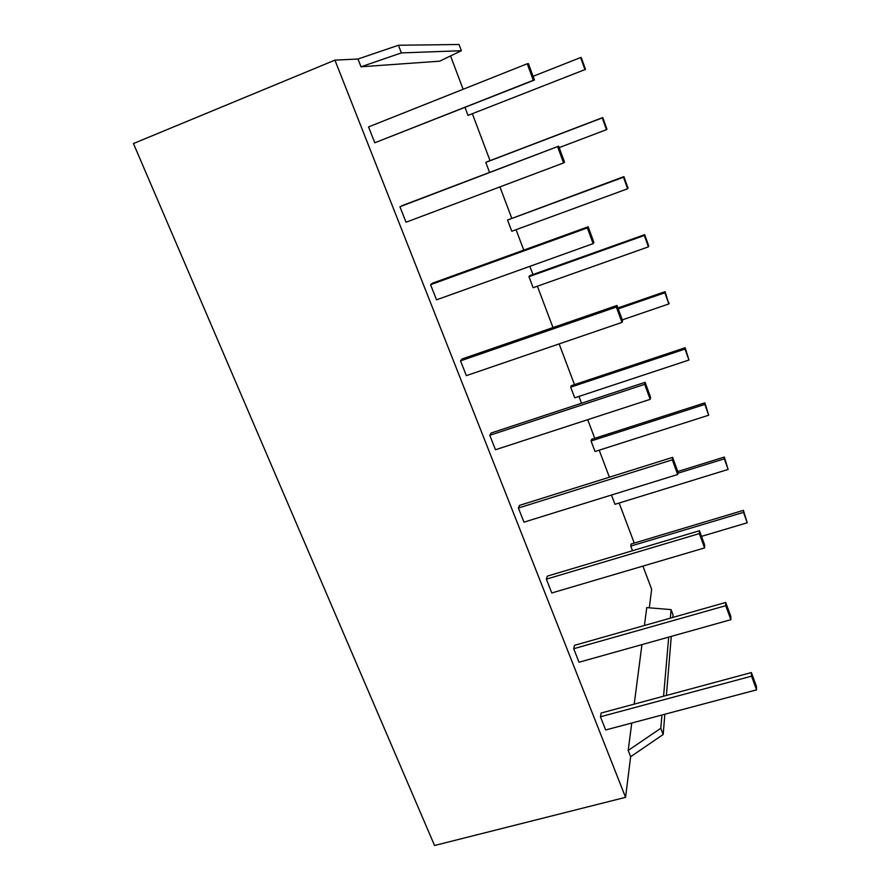 <?xml version="1.0" encoding="UTF-8"?>
<svg xmlns="http://www.w3.org/2000/svg" width="890" height="890" viewBox="0 0 890 890"><rect width="100%" height="100%" fill="white"/><g stroke="black" fill="none" stroke-linecap="round" stroke-linejoin="round"><path stroke-width="1.33" d="M461.365 50.719L439.682 61.188L361.006 66.783L357.98 59.018L398.431 45.257L459.04 44.5L461.365 50.719L401.379 52.911L361.006 66.783L357.98 59.018L398.431 45.257L459.04 44.5L461.365 50.719L439.682 61.188L461.365 50.719L401.379 52.911L398.431 45.257L459.04 44.5L461.365 50.719L401.379 52.911L361.006 66.783L439.682 61.188L361.006 66.783L357.98 59.018L334.918 60.142L625.559 797.329L434.554 845.5L133.433 143.546L334.918 60.142L625.559 797.329L630.643 756.723L628.195 750.448L631.755 723.047L628.195 750.448L660.792 728.287L661.949 715.015M450.551 55.937L463.123 89.278M472.368 113.798L490.034 160.634M499.935 186.9L511.683 218.072M516.067 229.698L523.765 250.112M529.884 266.333L532.976 274.532M537.382 286.213L552.979 327.576M559.143 343.907L574.495 384.625M578.945 396.428L581.515 403.248M587.712 419.691L594.743 438.314M599.204 450.162L609.405 477.196M619.14 503.028L634.247 543.078M642.925 566.107L651.647 589.225L649.311 607.814L651.647 589.225L642.925 566.107L651.647 589.225L649.311 607.814M634.214 704.124L641.946 644.605M670.337 618.161L671.082 609.617L670.337 618.161L671.082 609.617L646.752 607.603L644.427 625.503L646.752 607.603L671.082 609.617L673.04 614.845L672.829 617.449M551.789 592.974L546.36 579.156L547.339 576.13L699.462 530.74L699.34 533.6L704.58 547.917L551.789 592.974L546.36 579.156L699.34 533.6L704.58 547.917L551.789 592.974L546.36 579.156L699.34 533.6L704.58 547.917L551.789 592.974M579.023 662.238L573.705 648.721L574.528 645.328L725.706 602.452L725.739 605.69L730.868 619.685L579.023 662.238L573.705 648.721L725.739 605.69L730.868 619.685L579.023 662.238L573.705 648.721L725.739 605.69L730.868 619.685L579.023 662.238M605.656 729.978L600.461 716.761L601.128 713.035L751.383 672.562L751.56 676.166L756.567 689.85L605.656 729.978L600.461 716.761L751.56 676.166L756.567 689.85L605.656 729.978L600.461 716.761L751.56 676.166L756.567 689.85L605.656 729.978M677.802 473.269L724.338 458.84L677.802 473.269L724.338 458.84L728.131 469.442L614.957 504.307L611.452 495.029L614.957 504.307L728.131 469.442L724.315 457.06L677.779 471.522L724.315 457.06L728.131 469.442L724.315 457.06L677.779 471.522M570.69 387.15L574.729 397.819L570.69 387.15L571.324 385.682L570.69 387.15L685.022 349.069L688.949 360.038L685.178 347.745L571.324 385.682L685.178 347.745L688.949 360.038L685.178 347.745L571.324 385.682L570.69 387.15L685.022 349.069L685.178 347.745L688.949 360.038L574.729 397.819L688.949 360.038L574.729 397.819L570.69 387.15L685.022 349.069L688.949 360.038M616.981 305.459L622.566 320.734L621.977 322.414L622.566 320.734L616.981 305.459L622.566 320.734L621.977 322.414L466.349 375.647L460.531 360.862L462.043 358.993L616.981 305.459L616.358 307.05L460.531 360.862L462.043 358.993L616.981 305.459L616.358 307.05L460.531 360.862L462.043 358.993L616.981 305.459L616.358 307.05L460.531 360.862L466.349 375.647L460.531 360.862M558.664 146.183L564.538 162.203L563.57 162.948L564.538 162.203L558.664 146.183L564.538 162.203L563.57 162.948L406.029 222.233L399.933 206.736L558.664 146.183L401.846 205.746L558.664 146.183L401.846 205.746L558.664 146.183L399.933 206.736L406.029 222.233L399.933 206.736M528.96 276.679L644.349 235.494L648.421 246.853L533.132 287.726L528.96 276.679L533.132 287.726L648.421 246.853L533.132 287.726L528.96 276.679L529.784 275.666L528.96 276.679L644.349 235.494L644.683 234.648L529.784 275.666L644.683 234.648L529.784 275.666L528.96 276.679L644.349 235.494L644.683 234.648L648.732 245.952L644.683 234.648L644.349 235.494L648.421 246.853L648.732 245.952L644.683 234.648M507.556 220.03L623.478 177.221L627.617 188.769L511.795 231.255L507.556 220.03L511.795 231.255L627.617 188.769L511.795 231.255L507.556 220.03L623.901 176.62L507.556 220.03L623.901 176.62L628.029 188.124L623.901 176.62L623.478 177.221L627.617 188.769L628.029 188.124L623.901 176.62M489.567 172.426L485.784 162.403L489.567 172.426L485.784 162.403L486.808 161.869L602.764 117.569L485.784 162.403L602.764 117.569L606.958 129.273L602.764 117.569L602.241 117.914L606.446 129.673L606.958 129.273L602.764 117.569M465.003 107.423L468.018 115.389L585.509 69.387L468.018 115.389L585.509 69.387L468.018 115.389L465.003 107.423L468.018 115.389L585.509 69.387L581.248 57.472L580.614 57.55L581.248 57.472L585.509 69.387L581.248 57.472L580.614 57.55L533.088 76.317L580.614 57.55L584.897 69.509L580.614 57.55L533.088 76.317M374.79 142.778L368.549 126.914L527.236 63.769L368.549 126.914L374.79 142.778L368.549 126.914L527.236 63.769L528.449 63.624L527.236 63.769L533.288 80.278L374.79 142.778L534.456 80.033L528.449 63.624L527.236 63.769L533.288 80.278L374.79 142.778L534.456 80.033L374.79 142.778L534.456 80.033L528.449 63.624L534.456 80.033L533.288 80.278L527.236 63.769M588.168 226.772L593.897 242.414L593.129 243.638L593.897 242.414L588.168 226.772L593.897 242.414L593.129 243.638L436.534 299.83L430.582 284.7L432.295 283.265L588.168 226.772L587.367 227.907L430.582 284.7L432.295 283.265L588.168 226.772L587.367 227.907L430.582 284.7L432.295 283.265L588.168 226.772L587.367 227.907L430.582 284.7L436.534 299.83L430.582 284.7M645.116 382.311L650.579 397.218L650.156 399.343L650.579 397.218L645.116 382.311L650.579 397.218L650.156 399.343L495.474 449.739L489.789 435.288L491.124 433.018L645.116 382.311L644.66 384.347L489.789 435.288L491.124 433.018L645.116 382.311L644.66 384.347L489.789 435.288L491.124 433.018L645.116 382.311L644.66 384.347L489.789 435.288L495.474 449.739L489.789 435.288M591.049 441.006L595.01 451.508L591.049 441.006L591.583 439.326L591.049 441.006L704.847 404.416L708.707 415.207L704.913 402.859L591.583 439.326L704.913 402.859L708.707 415.207L704.913 402.859L591.583 439.326L591.049 441.006L704.847 404.416L704.913 402.859L708.707 415.207L595.01 451.508L708.707 415.207L595.01 451.508L591.049 441.006L704.847 404.416L708.707 415.207M632.501 550.721L630.754 546.093L632.501 550.721L630.754 546.093L631.121 544.013L630.754 546.093L743.506 512.351L747.233 522.775L743.406 510.359L631.121 544.013L743.406 510.359L747.233 522.775L743.406 510.359L631.121 544.013L630.754 546.093L743.506 512.351L743.406 510.359L747.233 522.775L701.52 536.37M523.954 522.163L518.392 508.034L519.549 505.375L672.595 457.382L672.317 459.841L677.691 474.492L523.954 522.163L518.392 508.034L672.317 459.841L677.691 474.492L523.954 522.163L518.392 508.034L672.317 459.841L677.691 474.492L523.954 522.163M671.271 636.383L666.399 695.457M334.918 60.142L133.433 143.546L334.918 60.142L357.98 59.018L334.918 60.142L625.559 797.329L434.554 845.5L133.433 143.546L434.554 845.5L625.559 797.329L630.643 756.723L663.183 734.495L664.852 714.247L663.183 734.495L660.792 728.287L663.183 734.495L660.792 728.287L628.195 750.448L631.755 723.047M663.573 696.214L668.702 637.106M671.082 609.617L673.04 614.845L671.082 609.617L646.752 607.603L644.427 625.503M401.379 52.911L398.431 45.257L401.379 52.911L361.006 66.783M625.559 797.329L630.643 756.723L663.183 734.495L664.852 714.247M628.195 750.448L630.643 756.723L628.195 750.448L660.792 728.287M622.266 319.888L668.857 303.935L622.266 319.888L668.857 303.935L664.863 292.777L618.227 308.852L664.863 292.777L665.108 291.675L617.894 307.962M618.227 308.852L664.863 292.777L668.857 303.935L665.108 291.675M559.187 147.607L606.446 129.673L559.187 147.607L606.446 129.673L602.241 117.914L485.784 162.403M563.57 162.948L406.029 222.233L563.57 162.948L557.663 146.839M593.129 243.638L436.534 299.83L593.129 243.638L587.367 227.907M621.977 322.414L466.349 375.647L621.977 322.414L616.358 307.05M650.156 399.343L495.474 449.739L650.156 399.343L644.66 384.347M728.131 469.442L724.315 457.06L728.131 469.442L614.957 504.307L611.452 495.029M600.461 716.761L751.56 676.166L751.383 672.562L756.366 686.179L751.383 672.562L601.128 713.035L600.461 716.761L601.128 713.035L751.383 672.562L756.366 686.179L756.567 689.85M573.705 648.721L725.739 605.69L725.706 602.452L730.812 616.381L725.706 602.452L574.528 645.328L573.705 648.721L574.528 645.328L725.706 602.452L730.812 616.381L730.868 619.685M546.36 579.156L699.34 533.6L699.462 530.74L704.669 544.991L699.462 530.74L547.339 576.13L546.36 579.156L547.339 576.13L699.462 530.74L704.669 544.991L704.58 547.917M518.392 508.034L672.317 459.841L672.595 457.382L519.549 505.375L518.392 508.034L519.549 505.375L672.595 457.382L677.935 471.956L677.691 474.492M606.446 129.673L606.958 129.273L606.446 129.673L602.241 117.914M627.617 188.769L628.029 188.124L627.617 188.769L623.478 177.221M648.421 246.853L648.732 245.952L648.421 246.853L644.349 235.494M668.857 303.935L669.08 302.789L668.857 303.935L664.863 292.777M672.595 457.382L677.935 471.956L672.595 457.382L672.317 459.841M630.643 756.723L663.183 734.495M357.98 59.018L398.431 45.257M468.018 115.389L585.509 69.387M584.897 69.509L580.614 57.55M534.456 80.033L533.288 80.278M685.022 349.069L685.178 347.745M704.847 404.416L704.913 402.859M724.338 458.84L724.315 457.06M630.754 546.093L743.506 512.351L747.233 522.775M743.506 512.351L743.406 510.359M751.383 672.562L751.56 676.166M725.706 602.452L725.739 605.69M699.462 530.74L699.34 533.6"/></g></svg>

